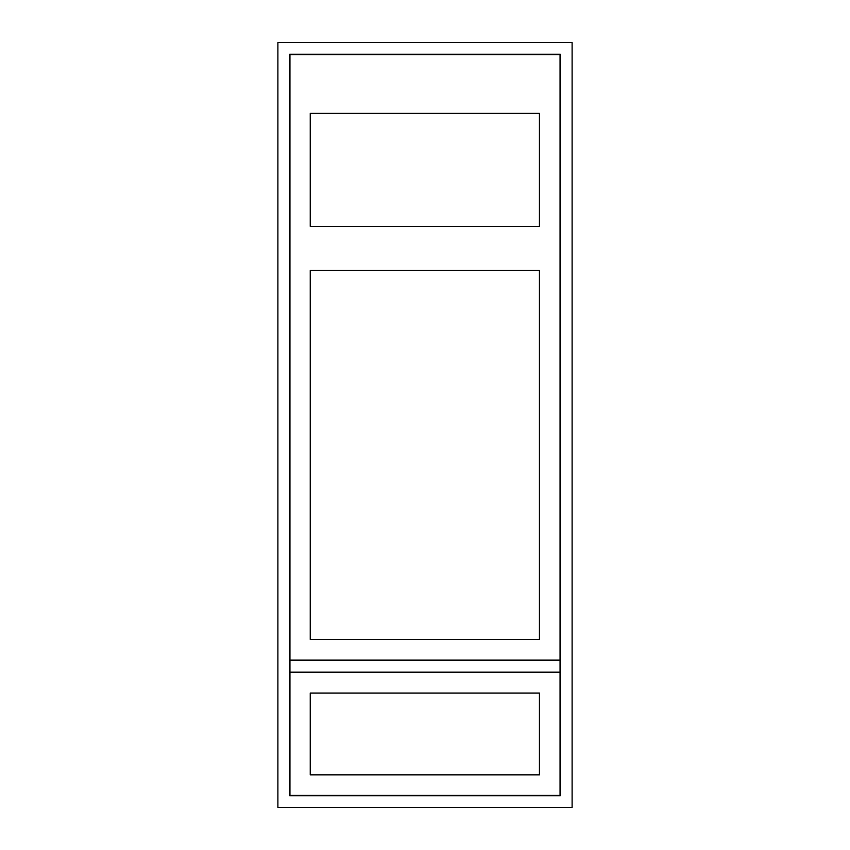 <?xml version="1.0" encoding="UTF-8"?>
<svg xmlns="http://www.w3.org/2000/svg" width="850" height="850" viewBox="0 0 850 850"><rect width="100%" height="100%" fill="white"/><g stroke="black" fill="none" stroke-linecap="round" stroke-linejoin="round"><path stroke-width="1.27" d="M277.886 42.5L572.114 42.5L572.114 807.5L277.886 807.5L277.886 42.5M289.659 54.273L560.341 54.273L560.341 795.727L289.659 795.727L289.659 54.273M289.946 660.089L560.054 660.089L560.054 54.559L289.946 54.559L289.946 660.089M539.452 226.398L539.452 113.411L310.25 113.411L310.25 226.398L539.452 226.398L539.452 113.411L310.25 113.411L310.25 226.398L539.452 226.398M310.25 639.497L539.452 639.497L539.452 270.534L310.25 270.534L310.25 639.497L539.452 639.497L539.452 270.534L310.25 270.534L310.25 639.497M289.946 795.441L560.054 795.441L560.054 672.446L289.946 672.446L289.946 795.441M310.25 774.839L539.452 774.839L539.452 693.048L310.25 693.048L310.25 774.839L539.452 774.839L539.452 693.048L310.25 693.048L310.25 774.839M289.946 672.159L560.054 672.159L560.054 660.386L289.946 660.386L289.946 672.159"/></g></svg>
